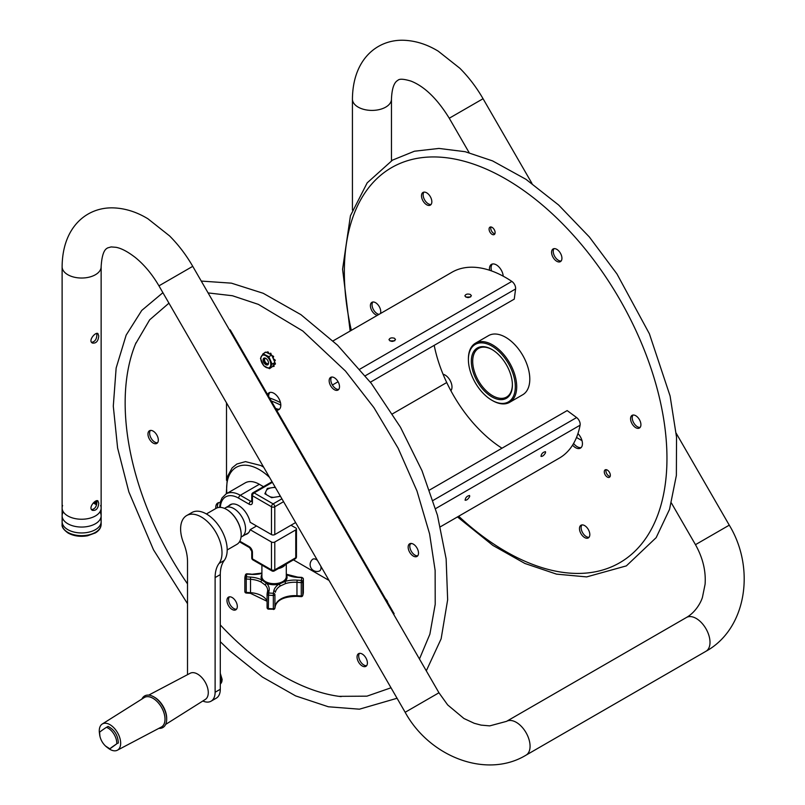 <?xml version="1.0" encoding="UTF-8"?>
<svg xmlns="http://www.w3.org/2000/svg" width="805" height="805" viewBox="0 0 805 805"><rect width="100%" height="100%" fill="white"/><g stroke="black" fill="none" stroke-linecap="round" stroke-linejoin="round"><path stroke-width="1.21" d="M393.524 614.094L394.138 613.742L230.22 329.829L229.616 330.181M226.507 480.293L226.507 402.862M329.034 580.435L293.433 559.878M91.609 509.635C94.94 509.042 96.691 506.536 96.872 502.109L96.711 500.74M98.753 503.195C98.25 508.468 96.137 510.853 92.404 510.35C87.755 508.046 95.463 499.05 97.898 500.841L98.753 503.195M91.609 342.336C94.94 341.753 96.691 339.237 96.872 334.81L96.711 333.441M98.753 335.896C98.25 341.169 96.137 343.554 92.404 343.051C87.755 340.746 95.463 331.751 97.898 333.542L98.753 335.896M62.116 266.757C62.418 227.08 86.618 207.237 112.942 207.861C124.896 208.223 136.568 211.866 147.949 218.799L169.533 235.875C178.418 244.78 186.156 254.933 192.747 266.334L158.947 285.845C152.105 274.173 144.216 264.714 135.29 257.479C127.743 251.653 121.293 248.252 115.94 247.296L111.14 246.924L107.548 247.93C106.924 248.705 102.165 248.987 101.138 266.757A19.511 11.27 0 0 1 95.423 274.726A19.511 11.27 0 0 1 74.161 277.172A19.511 11.27 0 0 1 62.116 266.757L62.116 521.69A19.511 11.27 0 0 0 81.627 532.95A19.511 11.27 0 0 0 101.138 521.69A19.511 11.27 180 0 1 89.093 532.095A19.511 11.27 180 0 1 67.831 529.65A19.511 11.27 180 0 1 62.116 521.69A19.511 11.27 180 0 1 62.79 518.742M582.005 440.647L576.511 437.467M577.94 433.603A9.761 5.635 60 0 1 582.387 442.67A9.761 5.635 60 0 1 580.415 448.144A9.761 5.635 60 0 1 572.566 445.165M489.531 270.239A9.761 5.635 60 0 1 489.49 269.856A9.761 5.635 60 0 1 491.453 264.382A9.761 5.635 60 0 1 498.577 266.596A9.761 5.635 60 0 1 503.175 275.803A9.761 5.635 60 0 1 503.216 276.185M443.052 374.234A9.761 5.635 60 0 1 451.937 385.998A9.761 5.635 60 0 1 450.87 390.707M495.095 232.162A4.277 2.465 60 0 1 494.23 234.557A4.277 2.465 60 0 1 491.11 233.591A4.277 2.465 60 0 1 489.098 229.556A4.277 2.465 60 0 1 489.963 227.151A4.277 2.465 60 0 1 493.083 228.127A4.277 2.465 60 0 1 495.095 232.162M561.89 257.53A7.315 4.226 60 0 1 560.411 261.635A7.315 4.226 60 0 1 553.095 257.409A7.315 4.226 60 0 1 553.095 248.956A7.315 4.226 60 0 1 558.439 250.617A7.315 4.226 60 0 1 561.89 257.53M638.868 428.27A7.315 4.226 60 0 1 631.845 423.37A7.315 4.226 60 0 1 632.086 415.36A7.315 4.226 60 0 1 639.401 419.586A7.315 4.226 60 0 1 639.401 428.039A7.315 4.226 60 0 1 638.868 428.27M582.629 535.919A7.315 4.226 60 0 1 580.989 525.242A7.315 4.226 60 0 1 588.304 529.469A7.315 4.226 60 0 1 588.304 537.921A7.315 4.226 60 0 1 582.629 535.919M377.384 315.308A7.315 4.226 60 0 1 371.216 309.392A7.315 4.226 60 0 1 371.91 302.328A7.315 4.226 60 0 1 372.443 302.096A7.315 4.226 60 0 1 378.662 305.669A7.315 4.226 60 0 1 380.413 313.568M428.683 194.448A7.315 4.226 60 0 1 430.323 205.124A7.315 4.226 60 0 1 423.007 200.898A7.315 4.226 60 0 1 423.007 192.445A7.315 4.226 60 0 1 428.683 194.448M606.125 476.097A4.277 2.465 60 0 1 605.169 469.858A4.277 2.465 60 0 1 608.489 471.026A4.277 2.465 60 0 1 609.445 477.264A4.277 2.465 60 0 1 606.125 476.097M573.593 443.454A9.761 5.635 -120 0 0 581.17 447.54M492.348 264.03A9.761 5.635 -120 0 0 491.141 268.91A9.761 5.635 -120 0 0 491.513 270.923M490.949 226.97A4.277 2.465 -120 0 0 490.748 228.6A4.277 2.465 -120 0 0 494.894 233.792M554.021 248.644A7.315 4.226 -120 0 0 554.746 256.453A7.315 4.226 -120 0 0 561.145 260.991M633.002 415.048A7.315 4.226 -120 0 0 633.736 422.856A7.315 4.226 -120 0 0 640.136 427.395M581.904 524.93A7.315 4.226 -120 0 0 584.279 534.963A7.315 4.226 -120 0 0 589.039 537.277M372.826 302.016A7.315 4.226 -120 0 0 373.208 309.19A7.315 4.226 -120 0 0 379.034 314.363M423.923 192.133A7.315 4.226 -120 0 0 424.658 199.942A7.315 4.226 -120 0 0 431.057 204.48M606.165 469.667A4.277 2.465 -120 0 0 606.819 473.843A4.277 2.465 -120 0 0 610.099 476.5M429.508 490.054L567.173 410.58L576.621 417.554A5.826 3.371 60 0 1 580.093 425.201A107.327 61.965 60 0 1 559.314 458.125L440.385 526.792M416.769 292.597L451.987 272.231A107.327 61.965 60 0 1 511.839 281.408A5.826 3.371 60 0 1 515.582 288.975L514.264 299.128L370.391 382.194M434.197 345.365A104.409 60.284 -120 0 0 446.735 382.536A104.409 60.284 -120 0 0 501.988 448.214M545.548 452.742C544.059 455.328 542.55 456.546 541 456.405C541.373 453.768 542.862 452.189 545.478 451.675L545.548 452.742M469.667 496.554C468.168 499.14 466.659 500.368 465.109 500.227C465.481 497.581 466.97 496.001 469.587 495.488L469.667 496.554M280.804 405.167A104.409 60.284 -120 0 0 271.315 401.011M394.732 340.777L389.962 340.928M470.623 296.954L465.853 297.115M280.482 402.621A107.327 61.965 -120 0 0 269.564 397.972M419.727 290.867L333.069 340.897M394.531 338.281L395.507 339.569C393.404 341.924 391.23 341.974 388.976 339.74C389.751 337.929 391.592 337.446 394.531 338.281M470.422 294.469L471.398 295.757C469.285 298.112 467.111 298.162 464.867 295.908C465.642 294.117 467.494 293.634 470.422 294.469M340.887 336.42L343.836 334.679M218.688 502.632A9.761 5.635 -120 0 0 217.471 507.512A9.761 5.635 -120 0 0 217.501 507.744M275.471 408.216A9.761 5.635 -120 0 0 279.546 409.101M269.927 392.448A9.761 5.635 -120 0 0 268.659 396.412M150.404 430.434A7.315 4.226 -120 0 0 152.779 440.466A7.315 4.226 -120 0 0 157.528 442.78M229.395 596.827A7.315 4.226 -120 0 0 230.119 604.646A7.315 4.226 -120 0 0 236.519 609.184M359.483 653.348A7.315 4.226 -120 0 0 360.217 661.157A7.315 4.226 -120 0 0 366.607 665.695M410.58 543.466A7.315 4.226 -120 0 0 411.315 551.274A7.315 4.226 -120 0 0 417.715 555.812M331.59 377.062A7.315 4.226 -120 0 0 332.324 384.871A7.315 4.226 -120 0 0 338.724 389.409M341.129 696.617A222.874 128.679 60 0 1 338.975 696.345A222.874 128.679 60 0 1 220.288 624.901M187.515 583.897A222.874 128.679 60 0 1 126.345 425.936A222.874 128.679 60 0 1 135.522 343.946A222.874 128.679 60 0 1 136.015 342.759M215.831 508.519A9.761 5.635 60 0 1 217.793 502.984A9.761 5.635 60 0 1 220.178 502.572M267.552 394.49A9.761 5.635 60 0 1 269.031 392.8A9.761 5.635 60 0 1 276.155 395.014A9.761 5.635 60 0 1 280.754 404.221A9.761 5.635 60 0 1 278.792 409.695A9.761 5.635 60 0 1 276.588 410.137M151.129 441.422A7.315 4.226 60 0 1 149.478 430.745A7.315 4.226 60 0 1 156.804 434.972A7.315 4.226 60 0 1 156.804 443.424A7.315 4.226 60 0 1 151.129 441.422M235.251 610.049A7.315 4.226 60 0 1 228.228 605.149A7.315 4.226 60 0 1 228.469 597.149A7.315 4.226 60 0 1 235.795 601.365A7.315 4.226 60 0 1 235.795 609.818A7.315 4.226 60 0 1 235.251 610.049M367.362 662.223A7.315 4.226 60 0 1 365.883 666.339A7.315 4.226 60 0 1 358.567 662.113A7.315 4.226 60 0 1 358.567 653.66A7.315 4.226 60 0 1 363.9 655.32A7.315 4.226 60 0 1 367.362 662.223M415.34 545.77A7.315 4.226 60 0 1 416.98 556.446A7.315 4.226 60 0 1 409.665 552.22A7.315 4.226 60 0 1 409.665 543.778A7.315 4.226 60 0 1 415.34 545.77M331.217 377.143A7.315 4.226 60 0 1 338.241 382.043A7.315 4.226 60 0 1 337.989 390.053A7.315 4.226 60 0 1 330.674 385.826A7.315 4.226 60 0 1 330.674 377.374A7.315 4.226 60 0 1 331.217 377.143M385.655 599.041A4.277 2.465 60 0 1 387.809 602.774M492.197 400.427A34.152 19.712 -120 0 0 492.549 400.628A34.152 19.712 -120 0 0 509.625 402.329L522.727 394.752A34.152 19.712 -120 0 0 522.727 355.327A34.152 19.712 -120 0 0 488.585 335.605L475.473 343.182A34.152 19.712 -120 0 0 468.399 358.809A34.152 19.712 -120 0 0 468.399 359.211M509.625 402.329A34.152 19.712 -120 0 0 509.625 362.894A34.152 19.712 -120 0 0 475.473 343.182M468.58 363.035A33.176 19.149 60 0 1 468.399 359.604A33.176 19.149 60 0 1 491.855 346.059A33.176 19.149 60 0 1 515.311 386.692A33.176 19.149 60 0 1 491.855 400.236A33.176 19.149 60 0 1 468.58 363.035M512.383 384.599A28.064 16.201 60 0 1 506.576 397.056A28.064 16.201 60 0 1 486.099 390.697A28.064 16.201 60 0 1 472.857 364.192A28.064 16.201 60 0 1 478.512 348.444A28.064 16.201 60 0 1 492.207 349.642M471.478 364.293A29.04 16.764 -120 0 0 493.123 397.539A29.04 16.764 -120 0 0 512.393 385.001A29.04 16.764 -120 0 0 491.855 349.44A29.04 16.764 -120 0 0 471.478 364.293M224.515 508.398L225.36 507.864A16.583 9.58 60 0 1 225.531 507.754A16.583 9.58 60 0 1 232.383 507.844A16.583 9.58 60 0 1 244.368 522.264A16.583 9.58 60 0 1 242.124 536.482A16.583 9.58 60 0 1 241.933 536.583L241.057 537.046M256.564 525.977L250.134 529.69A16.875 9.741 60 0 1 247.075 533.957A16.875 9.741 60 0 1 245.364 534.611M228.781 505.882A16.875 9.741 60 0 1 230.2 504.725A16.875 9.741 60 0 1 250.134 522.274L271.476 534.59A2.345 1.348 -0 0 0 274.787 534.59L295.616 522.566M290.997 525.242L295.767 527.989A2.345 1.348 180 0 1 296.451 528.945A2.345 1.348 180 0 1 295.767 529.901L274.787 542.017A2.345 1.348 180 0 1 271.476 542.017L250.134 529.69M280.462 496.313L271.617 497.681L264.855 493.767L267.33 488.424L275.209 487.206M267.33 488.424L267.33 489.43M220.329 507.392A25.951 14.983 60 0 1 238.642 498.154A2.345 1.348 -60 0 1 240.293 495.286A28.296 16.331 -120 0 0 226.145 493.878L245.193 482.889A28.296 16.331 60 0 1 259.341 484.288L263.476 486.683M274.787 534.59L274.787 506.758A2.345 1.348 -120 0 0 273.137 503.89L254.088 492.891A2.345 1.348 -120 0 0 252.921 492.781L271.959 481.782A2.345 1.348 60 0 1 272.05 481.742M320.823 566.207A6.792 3.924 60 0 1 321.004 567.837A6.792 3.924 60 0 1 319.152 571.137A6.883 6.883 0 0 1 312.431 559.455A6.792 3.924 60 0 1 317.512 560.491M265.751 352.218L265.207 352.53M273.448 365.43L273.63 366.517L274.002 365.118L273.398 365.369A0.976 0.564 60 0 1 273.338 365.299L273.942 364.222A0.976 0.564 60 0 1 274.012 364.293L274.847 364.373A8.292 4.79 -120 0 0 274.897 364.061L275.451 363.749L274.797 362.713M274.183 366.195A8.292 4.79 -120 0 1 273.992 366.345L272.734 366.366L273.338 365.299M273.7 364.665A0.976 0.564 -120 0 0 273.952 365.057L273.398 365.369M273.942 364.222L274.545 363.156L274.897 364.061M275.451 363.749A8.292 4.79 -120 0 1 275.391 364.051L274.847 364.373M269.524 368.67L263.728 365.772L260.488 358.326L263.044 353.777L268.85 356.675L272.09 364.122L269.524 368.67L272.734 366.366M274.545 363.156L274.928 362.492L272.925 357.883A0.976 0.564 60 0 1 272.976 357.873L273.65 356.585A8.292 4.79 -120 0 0 273.418 356.223L272.271 356.112M272.09 364.122L274.928 362.492M273.791 359.624L274.616 360.409L275.169 360.097L274.344 359.312L273.75 359.634A0.976 0.564 60 0 1 273.69 359.644M275.169 360.097A8.292 4.79 -120 0 1 275.27 360.479L274.716 360.801A8.292 4.79 -120 0 0 274.616 360.409M270.108 353.486L270.661 353.164A8.292 4.79 -120 0 1 270.953 353.405L270.4 353.727A8.292 4.79 -120 0 0 270.108 353.486L269.464 353.858A0.976 0.564 60 0 1 269.464 353.938L265.881 352.137L263.044 353.777M274.716 360.801L274.445 361.395M268.639 352.771L267.924 351.795L267.371 352.117L268.085 353.093L268.639 352.771M273.65 356.585L273.106 357.833M273.298 357.722A0.976 0.564 -120 0 0 274.294 359.322L273.75 359.634M273.096 356.897A8.292 4.79 -120 0 0 272.865 356.535L273.418 356.223M272.925 357.883L272.16 356.132L272.865 356.535M268.85 356.675L271.688 355.045L269.464 353.938M272.674 355.83L272.16 356.132L271.688 355.045M270.782 363.991A7.054 4.075 -120 0 0 265.479 355.558A7.054 4.075 -120 0 0 260.83 359.01A7.054 4.075 -120 0 0 266.143 367.442A7.054 4.075 -120 0 0 270.782 363.991M271.013 354.703L270.953 353.405M270.4 353.727L270.832 354.613M269.001 353.697A0.976 0.564 -120 0 1 268.639 352.852L268.085 353.093M266.737 352.57L267.089 352.067A8.292 4.79 -120 0 1 267.371 352.117M263.114 360.157A3.824 2.204 -120 0 0 265.902 364.675A3.824 2.204 -120 0 0 268.518 363.065A3.824 2.204 -120 0 0 265.811 358.376A3.824 2.204 -120 0 0 263.114 360.157M268.498 362.713A3.049 1.761 60 0 1 267.884 363.82A3.049 1.761 60 0 1 265.6 363.075A3.049 1.761 60 0 1 264.211 360.107A3.049 1.761 60 0 1 264.835 358.547A3.049 1.761 60 0 1 266.103 358.567M268.276 363.417A2.928 1.691 60 0 1 266.767 363.508A2.928 1.691 60 0 1 266.616 363.427A2.928 1.691 60 0 1 264.553 359.835A2.928 1.691 60 0 1 265.378 358.406M280.613 567.273A12.196 7.044 0 0 0 284.406 565.09M280.11 586.08A1.56 0.956 -123.3 0 0 278.933 584.209A21.071 12.166 0 0 0 273.831 590.87A1.56 1.268 11.1 0 1 275.38 592.249A19.511 11.27 180 0 1 280.11 586.08L285.503 583.595A1.56 0.604 -107.3 0 0 284.759 581.532L278.933 584.209A12.981 7.497 0 0 1 266.697 583.414L262.058 580.053A21.071 12.166 0 0 0 250.526 577.105L246.4 576.833A27.712 15.999 180 0 1 246.934 574.106L251.059 574.367A21.071 12.166 0 0 0 261.907 573.422M267.069 601.083A19.511 11.27 0 0 0 250.345 592.661L246.229 592.389L246.229 579.006L250.345 579.278A19.511 11.27 180 0 1 261.031 582.005L265.328 585.114A1.56 1.117 -43.1 0 1 266.697 583.414A21.071 12.166 0 0 1 269.101 590.558A1.56 1.268 -168.9 0 0 267.542 591.735L267.159 593.728M261.031 582.005A1.56 0.845 -63.1 0 1 262.058 580.053A12.981 7.497 0 0 1 261.907 574.7M303.354 592.47A1.56 1.278 -177.4 0 0 303.364 592.41A1.56 1.56 0 0 0 303.364 592.339A1.56 0.906 180 0 1 303.364 592.339A1.56 0.906 180 0 1 303.364 592.369A29.272 16.895 180 0 1 302.791 595.257A1.56 1.248 19.2 0 1 302.74 595.589L303.364 592.41A1.56 1.278 -177.4 0 0 303.364 592.369L303.364 578.986A1.56 1.278 -177.4 0 0 301.805 577.688L301.966 577.688M301.905 577.396L297.78 577.135L286.852 574.347A1.56 0.845 116.9 0 0 286.298 574.378M278.419 568.551A12.196 7.044 0 0 0 285.503 564.456M266.576 494.763A8.533 4.931 180 0 1 265.57 492.217M266.525 490.165A8.533 4.931 180 0 1 270.802 487.89M273.016 487.548A8.533 4.931 180 0 1 275.411 487.568M280.21 495.88A8.533 4.931 180 0 1 278.731 496.574M273.68 497.359A8.533 4.931 180 0 1 270.067 496.786M165.649 724.43L205.315 699.434A15.124 8.734 -120 0 0 207.418 687.269A15.124 8.734 -120 0 0 197.587 674.087A15.124 8.734 -120 0 0 190.201 673.252L148.724 695.107M158.837 728.354A18.243 10.535 -120 0 0 166.685 719.177L166.685 718.221A17.076 9.861 -120 0 0 154.61 697.311L153.775 696.838A18.243 10.535 -120 0 0 141.911 699.042M166.685 719.177A18.243 10.535 -120 0 0 153.775 696.838L153.775 696.838M160.708 727.378A17.076 9.861 -120 0 0 164.301 713.995A17.076 9.861 -120 0 0 152.95 698.267A17.076 9.861 -120 0 0 143.693 697.915M107.478 747.593A15.124 8.734 -120 0 0 109.973 749.375A15.124 8.734 -120 0 0 117.359 750.22L161.282 727.076A17.036 9.841 -120 0 0 164.129 713.482A17.036 9.841 -120 0 0 152.95 698.297A17.036 9.841 -120 0 0 144.246 697.573L102.245 724.027A15.124 8.734 -120 0 0 99.568 733.898M117.359 750.22A15.124 8.734 -120 0 0 119.895 738.155A15.124 8.734 -120 0 0 109.973 724.681A15.124 8.734 -120 0 0 102.245 724.027M116.725 743.86L109.913 748.811A16.895 0.845 -32 0 1 116.725 743.86A12.166 7.024 60 0 0 106.391 727.338A16.895 0.845 148 0 0 99.579 732.288L99.579 732.329M108.001 726.382C114.491 729.753 117.933 735.267 118.335 742.914L117.772 743.367M109.893 748.851L109.913 748.811A12.166 7.024 60 0 1 105.566 746.064L109.893 748.851M99.941 736.323L99.941 736.323A12.166 7.024 60 0 1 99.579 732.288L99.941 736.323A19.511 19.511 0 0 0 105.566 746.064M107.447 726.845L106.391 727.338M220.288 682.851L221.677 682.046L220.651 678.615M220.288 677.216L220.6 678.394M221.677 682.046L220.288 683.888M241.188 534.681A20.397 11.773 -120 0 0 241.188 534.52A20.397 11.773 -120 0 0 226.769 509.545A20.397 11.773 -120 0 0 226.638 509.464M206.402 513.952L216.102 508.358A20.779 11.995 60 0 1 226.497 509.384A20.779 11.995 60 0 1 241.188 534.842A20.779 11.995 60 0 1 236.891 544.351L227.191 549.956M187.515 674.66L187.515 561.649A39.022 22.53 -120 0 0 183.57 542.962A29.272 16.895 60 0 1 186.68 515.542A29.272 16.895 60 0 1 214.06 529.418A29.272 16.895 60 0 1 219.051 563.44A39.022 22.53 -120 0 0 215.116 577.577L215.116 692.25A19.511 11.27 60 0 1 211.071 701.185A19.511 11.27 60 0 1 202.83 701.004M211.071 701.185L216.243 698.197A19.511 11.27 -120 0 0 220.288 689.271L220.288 574.599A39.022 22.53 60 0 1 224.233 560.461A29.272 16.895 -120 0 0 219.232 526.43A29.272 16.895 -120 0 0 191.852 512.554L186.68 515.542M62.599 505.48A19.511 11.27 0 0 0 81.627 519.245A19.511 11.27 0 0 0 100.655 505.48M96.761 503.497L94.286 502.068M95.332 501.334L96.872 502.219M96.499 504.785L93.32 502.944M100.464 518.742A19.511 11.27 180 0 1 101.138 521.69L101.138 524.397A19.511 11.27 180 0 1 89.093 534.802A19.511 11.27 180 0 1 67.831 532.357A19.511 11.27 180 0 1 62.116 524.397C61.623 526.923 63.635 529.821 68.153 533.071C73.819 536.1 80.289 536.995 87.564 535.768L95.372 532.92C99.075 530.686 100.997 527.849 101.138 524.397M63.072 512.312A19.511 11.27 0 0 0 71.434 525.393A19.511 11.27 0 0 0 95.423 523.753A19.511 11.27 0 0 0 100.192 512.312M391.461 160.738L391.461 99.146A19.511 11.27 180 0 1 385.746 107.115A19.511 11.27 180 0 1 364.474 109.55A19.511 11.27 180 0 1 352.429 99.146C352.731 59.459 376.941 39.616 403.255 40.25C415.219 40.612 426.881 44.255 438.262 51.188L459.856 68.264C468.731 77.169 476.469 87.322 483.06 98.723L531.994 183.48M391.461 99.146C392.095 83.136 396.724 81.084 397.871 80.309C399.451 78.648 403.858 78.92 411.114 81.144C424.607 86.527 437.316 98.894 449.26 118.234L483.06 98.723M671.42 503.024L695.47 544.673L729.27 525.162C755.764 568.672 746.366 629.097 705.965 651.275L526.027 755.16A19.511 11.27 60 0 0 526.027 732.631A19.511 11.27 60 0 0 506.516 721.361L489.732 725.879L481.058 725.114L474.246 723.293L463.922 718.493L447.681 704.928L438.956 692.773L405.156 712.284L158.947 285.845M695.47 544.673C702.795 557.754 706.005 570.926 705.1 584.199L702.473 597.169C701.125 602.1 695.671 612.233 686.444 617.485L686.444 617.485A19.511 11.27 60 0 1 705.965 628.745A19.511 11.27 60 0 1 705.965 651.275M458.669 516.236A228.117 131.698 -120 0 0 665.735 434.72A228.117 131.698 -120 0 0 485.838 168.899A228.117 131.698 -120 0 0 351.342 330.342M515.582 288.975L365.299 375.754M446.735 382.536L392.468 413.871M580.093 425.201L435.575 508.639M332.405 385.011L338.07 381.741M359.845 369.163L511.839 281.418M433.04 500.448L576.621 417.554M295.767 529.901L295.767 557.744A2.345 1.348 -0 0 0 296.451 556.788A2.345 2.345 0 0 1 295.274 558.811L274.304 570.926A2.345 1.348 -120 0 0 274.787 569.849L274.787 542.017M271.476 542.017L271.476 569.849A2.345 1.348 -0 0 0 274.787 569.849L295.767 557.744A2.345 1.348 60 0 1 295.274 558.811M283.561 501.686L274.787 506.758A2.345 1.348 180 0 1 271.476 506.758A2.345 1.348 -60 0 1 273.137 503.89L281.911 498.818M238.642 498.154L249.127 504.202A4.679 2.707 -120 0 0 252.438 502.29L252.438 495.759L271.476 506.758L271.476 534.59M252.438 552.321A2.345 1.348 180 0 1 251.754 551.365L251.754 557.905A2.345 1.348 -0 0 0 252.438 558.861A2.345 1.348 120 0 0 252.921 559.928L271.959 570.926A2.345 1.348 -60 0 1 271.476 569.849L252.438 558.861L252.438 552.321A4.679 2.707 -120 0 0 249.127 546.585L239.82 541.212M249.127 546.585A2.345 1.348 120 0 0 249.61 547.662L251.754 551.365M249.127 504.202A2.345 1.348 -60 0 1 250.778 501.334L240.293 495.286L259.341 484.288M251.955 501.455L251.754 501.334A2.345 1.348 -0 0 0 252.438 502.29M251.744 501.535A2.345 1.348 60 0 1 250.778 501.334L251.754 500.78M272.392 482.326L254.088 492.891A2.345 1.348 120 0 0 252.438 495.759A2.345 1.348 180 0 1 251.754 494.803A2.345 2.345 0 0 1 252.921 492.781M269.554 477.425A46.247 26.706 -120 0 0 226.899 493.445M265.328 585.114A19.511 11.27 180 0 1 267.673 590.467L267.099 593.919A1.56 1.268 11.1 0 0 267.079 594.12A1.56 0.906 0 0 0 267.069 594.221A1.56 0.906 0 0 0 268.327 595.096A29.272 16.895 0 0 0 273.328 595.428L273.368 593.255A1.56 1.268 11.1 0 1 274.918 594.623L274.918 608.006A1.56 1.268 11.1 0 1 274.897 608.208A1.56 1.56 0 0 1 273.338 609.466L273.328 608.811A29.272 16.895 180 0 1 268.327 608.479L268.447 609.154L273.368 609.184M273.328 595.428A1.56 0.906 0 0 0 274.918 594.623L274.918 608.006A1.56 0.906 180 0 1 273.328 608.811L273.328 595.428M268.447 609.154A1.56 1.56 0 0 1 267.069 607.604L267.069 594.221A1.56 1.56 0 0 1 267.099 593.919A1.56 1.268 11.1 0 1 268.629 592.943L268.327 608.479A1.56 0.906 180 0 1 267.069 607.604A1.56 0.906 180 0 1 267.079 607.503L267.079 594.321M273.831 590.87L273.368 593.255A27.712 15.999 180 0 1 268.629 592.943L269.101 590.558M267.673 590.467A19.511 11.27 180 0 1 267.602 591.393M250.526 593.033L250.526 577.105M246.4 576.833L246.229 579.006A1.56 0.906 0 0 1 244.841 578.111A1.56 0.906 0 0 0 244.841 578.111A1.56 1.278 2.6 0 1 246.4 576.833M244.841 578.131L244.841 591.474A1.56 0.906 180 0 1 244.841 591.474L244.841 578.111A1.56 1.56 0 0 1 244.841 578.04L245.465 574.861A1.56 1.248 -160.8 0 0 245.404 575.203A29.272 16.895 0 0 0 244.851 577.98M246.229 592.389A1.56 0.906 180 0 1 244.841 591.494A1.56 1.56 0 0 0 246.3 593.054L246.229 592.389M275.31 606.024A1.56 1.268 -168.9 0 0 275.38 605.632A19.511 11.27 0 0 1 296.965 595.7L297.035 596.364C284.759 596.455 277.534 599.604 275.36 605.833L274.897 608.208M286.298 574.549A21.071 12.166 0 0 0 297.679 577.416L301.805 577.688A27.712 15.999 180 0 1 301.261 580.415A1.56 1.248 19.2 0 1 302.791 581.874L302.791 595.257A1.56 0.906 180 0 1 301.09 595.972L296.965 595.7L296.965 582.317L301.09 582.589A1.56 0.906 0 0 0 302.791 581.874A29.272 16.895 0 0 0 303.364 578.986M301.261 596.354L301.261 580.415L297.146 580.143A21.071 12.166 0 0 0 284.759 581.532A12.981 7.497 0 0 0 286.298 574.7M246.934 574.106A1.56 1.248 -160.8 0 0 245.465 574.861A1.56 1.56 0 0 1 247.034 573.814L246.934 574.106M261.907 573.08L251.059 574.367M285.503 583.595A19.511 11.27 180 0 1 296.965 582.317L297.146 580.143M286.298 564.003L286.298 576.621A12.196 7.044 180 0 1 274.103 583.665A12.196 7.044 180 0 1 261.907 576.621L261.907 565.11M221.244 680.819A9.368 5.404 -120 0 0 220.288 675.888M220.288 674.359A9.368 5.404 60 0 1 221.606 681.845M221.476 682.298A9.368 5.404 60 0 1 220.288 684.099L221.788 681.936L222.15 679.46L220.288 673.322M215.116 692.25L220.288 689.271M215.116 577.577L220.288 574.599M219.051 563.44L224.233 560.461M352.429 210.065L352.429 99.146M449.26 118.234L469.164 152.698M676.18 433.221L729.27 525.162M101.138 266.757L101.138 521.69M438.956 692.773L192.747 266.334M686.444 617.485L506.516 721.361M405.156 712.284C429.588 756.992 486.623 779.059 526.027 755.16M457.471 516.931L492.891 545.428L524.92 563.48L556.537 574.136L586.674 576.903L626.35 565.885L656.166 537.639L669.539 509.354L676.371 475.423L676.532 437.155L670.092 396L649.383 333.773L616.962 273.952L589.351 236.972L558.6 204.993L525.917 179.284L492.529 160.879L465.199 151.712L438.926 148.432L414.434 151.219L392.518 160.115L367.181 182.856L350.427 215.77L342.578 269.222L350.145 331.036M410.127 544.261L411.506 543.466M201.26 281.076L231.427 283.159L263.205 293.282L300.939 314.664L337.577 345.224L371.326 383.411L400.488 427.264L422.011 470.734L437.447 515.23L446.131 558.861L447.65 599.775L441.13 638.818L426.298 670.847M397.056 698.267L359.433 709.185L328.349 706.77L295.616 695.892L262.45 677.075L230.039 651.104L220.288 641.696M187.515 603.7L153.493 549.805L128.85 491.885L117.611 448.033L113.294 406.173L116.141 368.016L126.154 335.122L141.75 310.428L162.902 292.688M208.103 292.919L232.434 295.737L258.385 304.381L302.801 331.006L345.476 371.055L373.933 407.642L398.133 448.214L416.96 490.939L429.588 533.866L435.133 570.443L435.213 604.293L429.88 634.179L419.455 659.003M391.009 687.792L366.929 696.164L338.975 696.345M135.522 343.946L149.65 319.837L168.949 303.163M491.855 400.236L492.549 400.628M468.399 359.604L468.399 358.809M231.91 504.071L225.531 507.754M248.493 532.799L242.124 536.482M296.451 528.945L296.451 556.788M249.61 547.662L239.477 541.805M226.145 493.878L222.029 497.953L220.389 501.777L219.604 507.392M251.754 501.334L251.754 494.803M251.754 557.905A2.345 2.345 0 0 0 252.921 559.928M226.296 493.797L227.372 476.701L232.182 467.836L236.881 464.022L245.465 461.627L260.79 465.511L263.607 467.121M271.959 570.926A2.345 2.345 0 0 0 274.304 570.926M264.825 352.499L265.378 352.188M267.069 601.305L250.425 593.315L246.3 593.054M297.035 596.364L301.161 596.636A1.56 1.56 0 0 0 302.74 595.589M251.16 574.086L247.034 573.814M62.116 521.69L62.116 524.397"/></g></svg>

